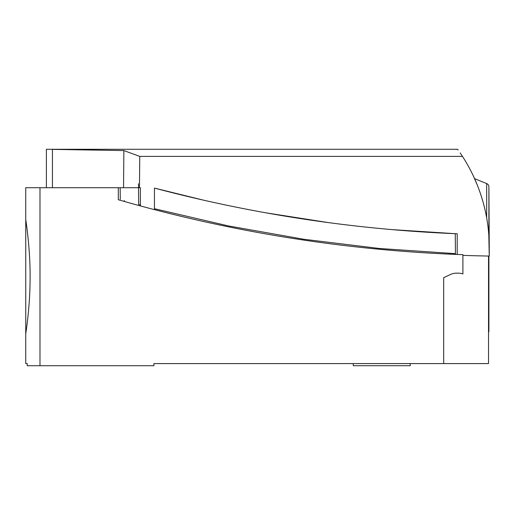 <?xml version="1.0" encoding="UTF-8"?>
<svg xmlns="http://www.w3.org/2000/svg" width="515" height="515" viewBox="0 0 515 515"><rect width="100%" height="100%" fill="white"/><g stroke="black" fill="none" stroke-linecap="round" stroke-linejoin="round"><path stroke-width="0.77" d="M410.223 363.584L410.223 365.721L353.264 365.721L353.264 363.584M462.908 255.363A1423.962 1423.962 0 0 0 489.25 256.058L488.535 256.045L488.535 363.584L153.908 363.584L153.908 365.721L27.211 365.721L27.211 363.584L25.75 363.584L25.75 333.681C25.66 334.177 29.793 309.18 30.057 281.898C30.765 250.882 25.711 219.236 25.75 219.763L26.954 228.377M39.99 365.721L39.99 187.724L118.308 187.724L118.308 199.736A1423.962 1423.962 0 0 0 462.908 254.674L462.908 273.935A14.24 14.24 0 0 0 458.279 273.162L456.496 273.162A14.24 14.24 0 0 0 450.483 274.495L443.685 277.669L443.685 363.584M39.99 187.724L25.75 187.724L25.75 333.681M488.812 235.11L489.25 256.058L489.25 247.174A167.317 167.317 0 0 0 462.483 156.399C456.058 146.91 456.058 146.91 462.483 156.399L460.159 152.897M46.401 149.279L457.623 149.279L458.163 150.032M489.25 247.174L489.25 246.769M489.25 246.228L488.896 186.855A3.56 3.56 0 0 0 486.669 183.559L486.669 217.897M486.669 183.559L474.585 178.673L473.343 175.976L477.341 185.181M478.731 188.793L479.954 192.185M484.57 207.886L485.355 211.292M486.881 219.1L487.473 222.873M203.509 200.155L154.442 188.091A1402.603 1402.603 0 0 0 457.211 233.771L455.254 233.688L455.44 254.391L455.434 253.65L379.388 248.481L303.728 239.25L228.679 225.982L154.442 208.704M154.442 188.091L154.442 209.65M457.211 254.462L457.211 233.771M139.468 187.724L139.765 156.399L123.87 150.58L123.536 187.724L140.376 187.724L140.376 205.916M123.536 187.724L118.308 187.724M52.44 187.724L52.44 149.382C44.451 149.247 44.451 149.247 52.44 149.382C44.451 149.247 44.451 149.247 52.44 149.382L123.87 150.58L139.765 156.399L462.483 156.399M411.556 231.177L447.245 233.334M281.518 215.54L280.907 215.437M455.215 233.688L391.818 229.6M328.615 222.635L265.824 212.817M138.49 183.765C113.995 176.806 113.995 176.806 138.49 183.765L138.664 204.487C114.15 197.638 114.15 197.638 138.664 204.487L140.376 204.957M449.144 254.12L449.138 253.38M449.022 254.12L449.022 253.374M488.896 330.99L488.896 256.052L488.896 330.99A3.56 3.56 0 0 1 488.535 332.542M488.896 186.861L488.896 236.263M46.395 187.724L46.395 149.279M120.169 187.724L120.265 199.331M124.36 200.502L124.36 201.468"/></g></svg>

